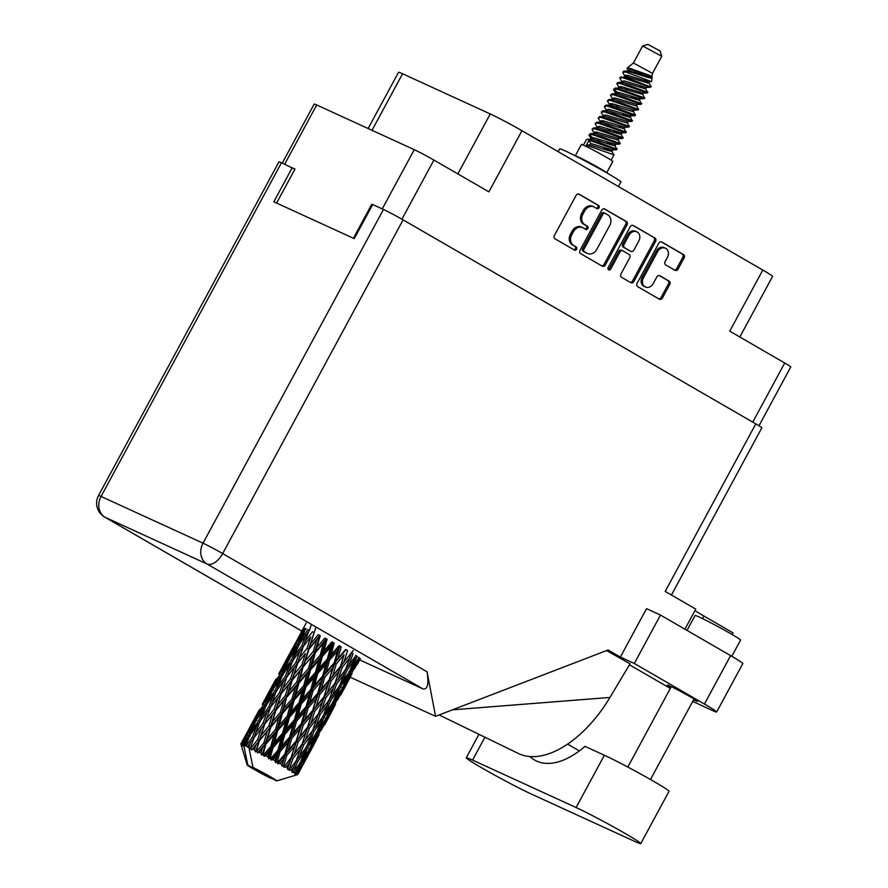 <?xml version="1.0" encoding="UTF-8"?>
<svg xmlns="http://www.w3.org/2000/svg" width="888" height="888" viewBox="0 0 888 888"><rect width="100%" height="100%" fill="white"/><g stroke="black" fill="none" stroke-linecap="round" stroke-linejoin="round"><path stroke-width="1.33" d="M665.401 248.218L664.102 247.619A6.793 5.661 114.6 0 0 656.365 250.96L642.068 277.4A6.793 5.661 114.6 0 0 643.756 286.202A6.793 5.661 114.6 0 0 644.144 286.413L645.443 287.002A6.793 5.661 114.6 0 0 653.191 283.672L656.831 276.923A2.542 2.12 114.6 0 1 659.873 275.757L669.141 281.119A2.542 2.12 114.6 0 1 669.774 284.404L662.415 298.024A2.542 2.12 114.6 0 1 659.373 299.189L637.717 286.658A2.542 2.12 114.6 0 1 637.085 283.372L658.796 243.201A2.542 2.12 114.6 0 1 661.849 242.036L683.505 254.567A2.542 2.12 114.6 0 1 684.137 257.853L678.044 269.12A2.542 2.12 114.6 0 1 675.002 270.296L665.723 264.935A2.542 2.12 114.6 0 1 665.101 261.638L667.476 257.231A6.793 5.661 114.6 0 0 665.401 248.218A6.793 5.661 114.6 0 0 657.664 251.548L643.367 277.988A6.793 5.661 114.6 0 0 645.043 286.802A6.793 5.661 114.6 0 0 645.443 287.002M608.624 269.83A1.776 1.487 114.6 0 0 610.755 269.009L619.924 252.059A2.542 2.12 114.6 0 1 622.965 250.882L629.115 254.445A2.542 2.12 114.6 0 1 629.736 257.731L620.934 274.026A2.542 2.12 114.6 0 0 621.567 277.311L630.835 282.673A2.542 2.12 114.6 0 0 633.877 281.507L655.588 241.347A2.542 2.12 114.6 0 0 654.956 238.051L633.299 225.519A2.542 2.12 114.6 0 0 630.258 226.695L608.18 267.521A1.776 1.487 114.6 0 0 608.624 269.83M608.169 269.386A1.776 1.487 114.6 0 0 609.457 268.42L610.755 269.009M739.815 337.018L772.582 276.401A25.863 1.132 -151.6 0 0 762.803 270.041L521.944 130.714L488.888 191.864L433.899 160.062A16.04 0.699 -151.6 0 0 414.263 149.672L316.705 104.973A16.04 0.699 -151.6 0 0 314.197 104.051L282.262 163.103M276.612 203.063L295.005 169.064L293.184 168.232M372.638 204.629L371.806 204.251L353.424 238.25M605.327 265.001L627.05 224.831A2.542 2.12 114.6 0 0 626.417 221.545L604.761 209.013A2.542 2.12 114.6 0 0 601.72 210.179L579.997 250.349A2.542 2.12 114.6 0 0 580.63 253.635L602.286 266.167A2.542 2.12 114.6 0 0 605.327 265.001L604.029 264.402L625.751 224.242A2.542 2.12 114.6 0 0 625.119 220.946L604.106 208.791M594.438 207.148L596.969 208.602A1.776 1.487 114.6 0 0 598.656 205.483L579.154 194.195A2.542 2.12 114.6 0 0 576.112 195.371L554.389 235.531A2.542 2.12 114.6 0 0 555.022 238.828L574.525 250.105A1.776 1.487 114.6 0 0 576.212 246.986L573.692 245.521A8.125 6.771 114.6 0 1 571.672 234.987L573.481 231.635A8.125 6.771 114.6 0 1 582.75 227.65A8.125 6.771 114.6 0 1 583.216 227.894L585.747 229.359A1.776 1.487 114.6 0 0 587.434 226.229L584.915 224.775A8.125 6.771 114.6 0 1 582.894 214.23L584.704 210.889A8.125 6.771 114.6 0 1 593.961 206.904A8.125 6.771 114.6 0 1 594.438 207.148M758.974 425.774L790.786 366.944A16.04 0.699 -151.6 0 0 784.726 362.992L729.747 331.191L762.803 270.041M372.005 130.314L402.575 73.771A25.863 1.132 -151.6 0 0 398.523 72.294L368.109 128.527M402.575 73.771L490.276 113.953A25.863 1.132 -151.6 0 1 521.944 130.714M371.806 204.251L372.594 204.706M593.961 206.904L592.662 206.305A8.125 6.771 114.6 0 0 583.405 210.29L584.704 210.889M585.003 228.926A1.776 1.487 114.6 0 0 586.135 225.641L583.616 224.176A8.125 6.771 114.6 0 1 581.596 213.642L583.405 210.29M582.75 227.65L581.451 227.051A8.125 6.771 114.6 0 0 572.194 231.047L573.481 231.635M573.781 249.683A1.776 1.487 114.6 0 0 574.913 246.387L572.394 244.933A8.125 6.771 114.6 0 1 570.385 234.388L572.194 231.047M596.225 208.181A1.776 1.487 114.6 0 0 597.358 204.884L578.499 193.973M601.642 265.801A2.542 2.12 114.6 0 0 604.029 264.402M605.083 213.309A1.776 1.487 114.6 0 0 602.963 214.119L583.893 249.373A1.776 1.487 114.6 0 0 584.337 251.681L587.001 253.224A8.125 6.771 114.6 0 0 587.479 253.469A8.125 6.771 114.6 0 0 596.736 249.484L609.767 225.386A8.125 6.771 114.6 0 0 607.747 214.841L605.083 213.309M604.872 213.209L603.785 212.709A1.776 1.487 114.6 0 0 601.664 213.531L602.963 214.119M587.479 253.469L586.18 252.869A8.125 6.771 114.6 0 1 585.703 252.625L583.039 251.093A1.776 1.487 114.6 0 1 582.595 248.784L601.664 213.531M632.645 225.297L654.956 238.051M630.191 282.306A2.542 2.12 114.6 0 0 632.578 280.919L654.29 240.748A2.542 2.12 114.6 0 0 653.668 237.462M622.655 250.749L621.667 250.294A2.542 2.12 114.6 0 0 618.625 251.459L609.457 268.42M638.883 240.837A6.793 5.661 114.6 0 0 636.796 231.812A6.793 5.661 114.6 0 0 629.059 235.154L624.02 244.466A2.542 2.12 114.6 0 0 624.653 247.763L630.802 251.315A2.542 2.12 114.6 0 0 633.843 250.15L638.883 240.837M636.796 231.812L635.497 231.224A6.793 5.661 114.6 0 0 627.76 234.554L629.059 235.154M629.803 250.86A2.542 2.12 114.6 0 1 629.503 250.727L623.354 247.164A2.542 2.12 114.6 0 1 622.721 243.878L627.76 234.554M658.73 298.812A2.542 2.12 114.6 0 0 661.116 297.425L668.475 283.816A2.542 2.12 114.6 0 0 667.854 280.519L659.218 275.535M674.358 269.919A2.542 2.12 114.6 0 0 676.745 268.531L682.839 257.265A2.542 2.12 114.6 0 0 682.206 253.968L661.183 241.814M652.07 77.589L651.515 81.663L625.907 72.017A15.784 0.688 -151.6 0 0 623.742 71.129L626.728 71.273C634.798 72.516 654.6 80.897 651.925 77.023L650.316 75.691L629.947 68.332L627.028 68.187L633.399 63.015L652.514 73.349L661.726 56.31L660.161 51.038L647.885 44.4L642.635 45.965L633.399 63.026M661.726 56.288L642.635 45.965M612.809 161.472A17.849 0.777 -151.6 0 0 601.975 154.767A17.849 0.777 -151.6 0 0 584.204 145.51A17.849 0.777 -151.6 0 0 581.407 144.489L575.269 155.844A17.849 0.777 -151.6 0 1 578.055 156.876A17.849 0.777 -151.6 0 1 595.659 166.034A17.849 0.777 -151.6 0 1 606.67 172.816L612.809 161.472M602.73 170.574A13.575 0.588 -151.6 0 0 593.528 165.068A13.575 0.588 -151.6 0 0 581.14 158.663A13.575 0.588 -151.6 0 0 579.298 157.909M652.514 73.349L651.592 77.489L629.781 70.996L623.742 71.129L622.888 72.805L625.219 76.768M638.417 71.695L642.845 74.892M647.718 83.095L644.655 80.586M627.028 68.187L628.293 71.084M614.03 144.045L616.794 149.073L599.123 142.579L587.39 139.261L586.369 139.66L583.405 145.155M617.204 148.984L616.405 149.783L589.033 140.215L590.609 143.456L589.832 144.877L586.346 145.188L589.033 140.215M610.966 149.728L613.719 154.756L586.346 145.188M647.84 81.53L648.518 83.172L626.706 76.679L623.221 76.99C631.768 78.755 653.923 89.089 650.882 86.103L650.205 87.268L622.832 77.7L619.791 77.855L622.155 82.451M644.766 87.213L647.519 92.241L629.847 85.748L618.115 82.429L616.716 83.539L618.836 86.98L618.07 88.4M647.929 92.152L647.13 92.951L619.757 83.383L616.716 83.539M643.511 92.974L642.646 93.962L644.444 97.924L626.773 91.431L615.04 88.112L613.664 89.855L616.006 93.817M644.855 97.835L644.066 98.635L616.694 89.066L613.641 89.222M638.616 98.579L641.369 103.607L623.709 97.114L611.976 93.795L610.589 95.538L612.931 99.5M641.791 103.519L640.992 104.318L613.619 94.75L610.567 94.905M636.507 105.328L638.306 109.291L620.634 102.797L608.902 99.478L607.525 101.221L610.522 106.094M638.716 109.202L637.917 110.001L610.544 100.433L607.492 100.588M632.467 109.946L635.231 114.974L617.56 108.48L605.827 105.161L604.451 106.904L606.782 110.867M635.642 114.885L634.842 115.684L607.47 106.116L604.428 106.271M629.403 115.629L632.156 120.657L614.485 114.163L602.752 110.845L601.376 112.587L603.718 116.55M632.567 120.568L631.768 121.367L604.395 111.799L601.354 111.955M627.283 122.378L629.081 126.34L611.41 119.847L599.678 116.528L598.301 118.271L600.643 122.233M629.492 126.251L628.704 127.051L601.32 117.482L598.279 117.638M623.254 126.995L626.007 132.023L608.347 125.53L596.603 122.211L595.226 123.954L597.569 127.916M626.417 131.935L625.629 132.734L598.257 123.166L595.204 123.321M620.179 132.678L622.932 137.707L605.272 131.213L593.539 127.894L592.152 129.637L594.494 133.6M623.354 137.618L622.555 138.417L595.182 128.849L592.13 129.004M618.07 139.427L619.868 143.39L602.197 136.896L590.465 133.577L589.088 135.32L591.419 139.283M620.279 143.301L619.48 144.1L592.107 134.532L589.055 134.687M625.929 75.169L627.994 76.923M639.826 85.659L643.933 88.622M625.907 72.017L622.865 72.172M625.096 75.469L626.406 76.634M621.189 76.745L619.791 77.855M619.78 86.536L621.844 88.289M633.677 97.025L637.795 99.989M618.947 86.835L620.257 88.001M630.957 96.082L635.542 99.334M613.985 88.944L618.781 93.973M615.872 92.519L617.193 93.684M610.567 103.585L612.631 105.339M624.464 114.075L628.571 117.038M609.734 103.885L613.497 107.026M621.744 113.131L626.318 116.383M618.314 125.43L622.433 128.405M601.343 120.635L603.407 122.378M615.24 131.113L619.358 134.088M600.51 120.923L601.82 122.1M612.52 130.181L617.105 133.433M595.204 132.001L597.269 133.744M609.101 142.48L613.208 145.454M594.372 132.29L595.682 133.466M606.371 141.547L610.955 144.799M589.399 134.41L594.194 139.427M606.027 148.163L610.134 151.138M591.297 137.973L592.607 139.15M603.307 147.23L607.88 150.483M305.971 634.665L301.809 645.809L294.649 655.61L299.012 644.533L309.479 630.447L307.936 629.614L301.043 639.549L305.661 628.637M309.834 629.337L311.122 625.141M306.316 629.07L304.884 628.338L298.557 638.583L303.763 628.005M296.27 643.423L302.675 633.233L297.98 644.089L291.353 654.19L296.27 643.423M304.617 631.046L302.675 633.233M297.98 644.089L299.478 644.866M300.022 643.067L301.043 639.549M295.76 643.267L289.732 653.701L301.054 632.755L295.76 643.267L297.103 643.944M287.29 658.474L293.417 648.096L288.411 658.807L282.095 669.041L287.29 658.474M301.054 632.755L301.798 631.945M294.816 646.553L293.417 648.096M288.411 658.807L289.843 659.54M298.035 640.559L298.557 638.583M290.587 656.987L291.353 654.19M292.296 648.784L281.774 668.242M278.777 673.737L284.593 663.203L278.777 673.737M285.337 662.393L284.593 663.203M279.287 673.737L280.63 674.414M289.466 654.745L289.732 653.701M281.574 671.017L282.095 669.041M247.763 765.001A16.817 0.733 -151.6 0 0 247.142 764.912A16.817 0.733 -151.6 0 0 255.5 770.162A16.817 0.733 -151.6 0 0 270.896 778.376L247.763 765.001L243.634 744.699A32.334 1.41 -151.6 0 0 243.612 744.699L246.487 740.437L244.577 745.11A32.334 1.41 -151.6 0 0 243.634 744.699L248.962 747.785M242.735 744.333A32.334 1.41 -151.6 0 0 242.524 744.255L246.853 734.809L253.269 724.619L248.562 735.475L242.735 744.333L243.49 746.186L243.612 744.699M241.858 744.011A32.334 1.41 -151.6 0 0 241.381 743.867L244.011 739.471L241.858 744.011L242.724 745.887L242.524 744.255M241.037 743.811A32.334 1.41 -151.6 0 0 240.981 743.811L251.648 724.131L241.037 743.811L241.658 745.576L241.381 743.867M243.268 739.471L240.859 743.867L241.436 745.576L240.981 743.811M240.859 743.867A32.334 1.41 -151.6 0 0 240.859 743.933L247.142 764.912M275.824 679.253L265.301 698.701M272.993 685.203L273.26 684.16M355.977 655.533L348.906 665.134L353.002 653.712L351.437 652.78L343.911 662.159L347.585 650.527L345.676 649.439L337.817 658.663L341.192 646.897L339.05 645.709L330.98 654.856L334.21 643.056L331.979 641.846L323.854 651.004L327.084 639.227L324.897 638.084L316.883 647.319L320.257 635.675L318.259 634.643L310.5 644.055L314.174 632.6L312.487 631.768L305.106 641.414L309.202 630.203M307.015 648.351L299.411 657.886L303.296 646.52L310.745 636.929L307.015 648.351L308.558 649.195L315.895 627.405M301.809 645.809L303.385 646.653L305.106 641.414M289.188 659.107L295.893 649.061L291.464 660.084L284.571 670.007L289.188 659.107M298.312 646.253L295.893 649.061M291.464 660.084L293.007 660.905L289.51 665.112L285.337 676.279L278.177 686.069L282.528 675.002L289.51 665.112M293.362 659.806L294.649 655.61M279.798 673.892L286.214 663.691L281.496 674.547L274.88 684.648L279.798 673.892M288.156 661.505L286.214 663.691M281.496 674.547L283.006 675.335M283.55 673.526L284.571 670.007M270.829 688.922L276.945 678.565L271.95 689.255L265.623 699.511L270.829 688.922M278.333 677.022L276.945 678.565M271.95 689.255L273.382 689.987M274.115 687.434L274.88 684.648M262.304 704.206L268.121 693.661L262.304 704.206M268.864 692.851L268.121 693.661M262.815 704.206L264.147 704.883M265.09 701.498L265.623 699.511M259.363 709.701L248.829 729.17M256.532 715.65L256.798 714.607M292.729 660.672L299.966 650.915L296.015 662.237L288.633 671.861L292.729 660.672M308.869 649.283L316.683 639.915L313.264 651.526L305.35 660.861L310.5 644.055M296.015 662.237L297.591 663.092L300.177 655.622M297.702 663.059L305.361 653.568L301.787 665.112L294.028 674.514L299.411 657.886M303.385 646.653L299.966 650.915M285.337 676.279L286.913 677.122L288.633 671.861M272.727 689.554L279.42 679.531L274.991 690.531L268.098 700.477L272.727 689.554M281.84 676.723L279.42 679.531M274.991 690.531L276.545 691.352L273.038 695.57L268.853 706.748L261.716 716.516L266.056 705.472L273.038 695.57M276.901 690.254L278.177 686.069M263.314 704.362L269.741 694.15L265.024 705.017L258.419 715.095L263.314 704.362M271.684 691.952L269.741 694.15M265.024 705.017L266.533 705.805M267.077 703.995L268.098 700.477M254.357 719.38L260.473 709.024L255.478 719.713L249.139 729.98L254.357 719.38M261.86 707.481L260.473 709.024M255.478 719.713L256.91 720.457M257.653 717.893L258.419 715.095M245.832 734.654L246.242 733.91L245.832 734.654M252.392 723.32L251.648 724.131M246.342 734.654L247.685 735.331M248.629 731.956L249.139 729.98M286.824 676.989L294.283 667.388L290.543 678.809L282.95 688.344L286.824 676.989M294.095 667.621L305.361 653.568M313.264 651.526L314.696 652.336L319.758 635.486L316.683 639.915M315.373 652.625L323.41 643.412L320.18 655.155L312.088 664.357L315.373 652.625L314.696 652.336L316.883 647.319M301.787 665.112L303.285 665.945L308.558 649.195L319.758 635.486M303.785 666.133L311.744 656.831L308.425 668.542L300.421 677.777L303.285 665.945L305.35 660.861M290.543 678.809L292.085 679.664L297.591 663.092L294.05 667.676M292.396 679.742L300.211 670.362L296.792 681.995L288.889 691.319L294.028 674.514M276.268 691.119L283.483 681.385L279.554 692.684L272.161 702.33L276.268 691.119M279.554 692.684L281.13 693.539L283.705 686.08M286.913 677.122L283.483 681.385M274.07 709.279L266.489 718.792L270.352 707.459L277.811 697.846L274.07 709.279L275.613 710.134L282.95 688.344M268.853 706.748L270.429 707.592L272.161 702.33M256.255 720.013L262.959 709.989L258.519 721L251.626 730.935L256.255 720.013M265.368 707.192L262.959 709.989M258.519 721L260.073 721.822L256.565 726.04L252.392 737.195L246.098 745.798A32.334 1.41 -151.6 0 0 245.754 745.643L249.595 735.919L256.565 726.04M260.428 720.712L261.716 716.516M255.211 722.421L253.269 724.619M248.562 735.475L250.072 736.252M250.605 734.454L251.626 730.935M245.399 737.928L244.011 739.471M281.241 693.506L288.877 684.038L285.326 695.559L277.556 704.983L281.241 693.506L277.622 698.079M320.18 655.155L321.389 655.866L326.229 638.838L323.41 643.412M322.399 656.343L330.514 647.208L327.317 659.007L319.192 668.153L322.399 656.343L321.389 655.866L323.854 651.004M308.425 668.542L309.746 669.308L314.696 652.336L311.744 656.831M310.611 669.696L318.714 660.505L315.506 672.316L307.392 681.451L310.611 669.696L309.746 669.308L312.088 664.357M296.792 681.995L298.213 682.805L303.285 665.945L300.211 670.362M298.901 683.094L306.948 673.859L303.707 685.625L295.615 694.816L298.901 683.094L298.213 682.805L300.421 677.777M285.326 695.559L286.824 696.392L292.085 679.664L288.877 684.038M287.324 696.581L295.271 687.301L291.963 698.989L283.938 708.247L286.824 696.392L288.889 691.319M268.853 726.029L261.083 735.442L264.768 723.975L272.416 714.496L268.853 726.029L270.352 726.861L277.556 704.983M259.796 721.578L267.022 711.843L263.081 723.143L255.689 732.8L259.796 721.578M263.081 723.143L264.657 723.998L267.244 716.527M270.429 707.592L267.022 711.843M257.598 739.737L250.916 748.096A32.334 1.41 -151.6 0 0 250.472 747.885L253.89 737.906L261.338 728.315L257.598 739.737L259.152 740.581L266.489 718.792M252.392 737.195L253.968 738.05L255.689 732.8M248.906 737.639L246.487 740.437M244.577 745.11L245.754 745.643M275.924 710.211L283.749 700.821L280.319 712.465L272.416 721.766L275.924 710.211L272.416 714.496M327.317 659.007L328.227 659.573L333.044 642.49L330.514 647.208M329.515 660.217L337.551 651.071L334.221 662.825L326.229 672.016L329.515 660.217L328.227 659.573L330.98 654.856M315.506 672.316L316.572 672.96L321.389 655.866L318.714 660.505M317.738 673.515L325.841 664.368L322.577 676.179L314.519 685.314L317.738 673.515L316.572 672.96L319.192 668.153M303.707 685.625L304.917 686.335L309.746 669.308L306.948 673.859M305.927 686.813L314.052 677.666L310.833 689.465L302.719 698.623L305.927 686.813L304.917 686.335L307.392 681.451M291.963 698.989L293.284 699.755L298.213 682.805L295.271 687.301M294.15 700.144L302.242 690.975L299.045 702.763L290.92 711.921L294.15 700.144L293.284 699.755L295.615 694.816M280.319 712.465L281.74 713.275L286.824 696.392L283.749 700.821M282.428 713.564L290.476 704.317L287.235 716.094L279.154 725.263L282.428 713.564L281.74 713.275L283.938 708.247M263.858 742.912L256.898 751.104A32.334 1.41 -151.6 0 0 256.366 750.837L259.463 740.67L267.266 731.29L263.858 742.912L265.279 743.722L272.416 721.766M261.15 728.549L286.824 696.392L333.044 642.49M250.472 747.885L250.005 749.172L250.472 747.885M264.768 723.975L261.105 728.615M254.423 749.849A32.334 1.41 -151.6 0 0 252.68 748.973L255.944 744.943L254.423 749.849L255.544 751.936L261.083 735.442M246.098 745.798L247.663 746.63L250.549 742.301L248.862 747.097A32.334 1.41 -151.6 0 0 248.829 747.086A32.334 1.41 -151.6 0 0 247.463 746.431M253.968 738.05L250.549 742.301M248.862 747.097L250.005 749.172M270.851 727.05L278.799 717.759L275.491 729.459L267.466 738.716L270.851 727.05L267.266 731.29M250.916 748.096L251.67 749.994L252.68 748.973M248.829 747.086L252.958 767.376L276.09 780.752A16.817 0.733 -151.6 0 0 276.69 780.896A16.817 0.733 -151.6 0 0 268.931 775.923A16.817 0.733 -151.6 0 0 252.958 767.376M276.69 780.896L297.746 774.569A32.334 1.41 -151.6 0 0 297.735 774.525L308.38 754.867L297.746 774.569M297.58 774.314A32.334 1.41 -151.6 0 0 297.269 774.025L299.855 769.718L297.58 774.314L295.948 774.98L297.735 774.525M296.781 773.637A32.334 1.41 -151.6 0 0 296.614 773.526L300.91 763.824L307.337 753.901L302.242 764.812L296.781 773.637L295.26 774.358L297.269 774.025M295.904 773.026A32.334 1.41 -151.6 0 0 295.094 772.471L297.935 768.298L295.904 773.026L294.672 773.914L296.614 773.526M294.072 771.816A32.334 1.41 -151.6 0 0 293.784 771.628L297.591 761.682L304.573 752.036L300.044 763.247L292.862 772.693L295.094 772.471M292.563 770.862A32.334 1.41 -151.6 0 0 291.297 770.085L294.361 766.022L291.764 771.994L293.784 771.628M289.821 769.197A32.334 1.41 -151.6 0 0 289.399 768.941L292.796 758.796L300.255 749.394L296.237 760.85L288.944 770.262L291.297 770.085M287.768 767.976A32.334 1.41 -151.6 0 0 286.125 767.021L289.366 763.047L287.401 769.341L289.399 768.941M284.271 765.956A32.334 1.41 -151.6 0 0 283.76 765.656L286.846 755.366L294.661 746.131L291.042 757.775L283.749 767.21L286.125 767.021M281.796 764.535A32.334 1.41 -151.6 0 0 279.887 763.458L283.261 759.551L281.862 766.133L283.76 765.656M277.789 762.281A32.334 1.41 -151.6 0 0 277.223 761.971L280.097 751.603L288.145 742.446L284.804 754.212L277.789 762.281L277.611 763.736L279.887 763.458M275.047 760.772A32.334 1.41 -151.6 0 0 272.993 759.64L276.434 755.744L275.047 760.772L275.502 762.559L277.223 761.971M270.762 758.43A32.334 1.41 -151.6 0 0 270.174 758.108L272.993 747.729L281.108 738.594L277.9 750.393L270.762 758.43L270.907 760.039L272.993 759.64M267.943 756.898A32.334 1.41 -151.6 0 0 265.856 755.788L269.308 751.892L267.943 756.898L268.709 758.851L270.174 758.108M263.658 754.622A32.334 1.41 -151.6 0 0 263.07 754.312L265.967 744.011L274.004 734.787L270.762 746.542L263.658 754.622L264.069 756.365L265.856 755.788M260.917 753.179A32.334 1.41 -151.6 0 0 258.941 752.158L262.337 748.207L260.917 753.179L261.916 755.233L263.07 754.312M256.898 751.104L257.52 752.946L258.941 752.158M255.544 751.936L256.366 750.837M334.221 662.825L334.787 663.214L339.793 646.198L337.551 651.071M336.252 663.98L344.067 654.745L340.459 666.389L332.745 675.69L336.252 663.98L334.787 663.214L337.817 658.663M322.577 676.179L323.321 676.656L328.227 659.573L325.841 664.368M324.719 677.366L332.667 668.165L329.204 679.897L321.345 689.11L324.719 677.366L323.321 676.656L326.229 672.016M310.833 689.465L311.755 690.032L316.572 672.96L314.052 677.666M313.042 690.675L321.09 681.518L317.738 693.295L309.757 702.475L313.042 690.675L311.755 690.032L314.519 685.314M299.045 702.763L300.111 703.407L304.917 686.335L302.242 690.975M301.265 703.973L309.368 694.838L306.116 706.626L298.046 715.784L301.265 703.973L300.111 703.407L302.719 698.623M287.235 716.094L288.434 716.805L293.284 699.755L290.476 704.317M289.455 717.282L297.58 708.125L294.361 719.935L286.258 729.07L289.455 717.282L288.434 716.805L290.92 711.921M275.491 729.459L276.812 730.214L281.74 713.275L278.799 717.759M277.678 730.602L285.769 721.433L282.573 733.222L274.448 742.39L277.678 730.602L276.812 730.214L279.154 725.263M261.916 755.233L267.466 738.716M259.463 740.67L255.944 744.943M340.459 666.389L353.235 650.493M342.213 667.41L349.661 658.019L345.654 669.463L338.339 678.965L342.213 667.41L340.637 666.577L344.067 654.745M334.965 683.249L327.45 692.618L331.113 680.996L338.772 671.661L334.954 683.327L340.637 666.577L343.911 662.159M329.204 679.897L334.787 663.214L332.667 668.165M331.113 680.996L329.581 680.186L332.745 675.69M317.738 693.295L318.304 693.683L323.321 676.656L321.09 681.518M319.78 694.449L327.605 685.203L323.987 696.858L316.272 706.16L319.78 694.449L318.304 693.683L321.345 689.11M306.116 706.626L306.86 707.103L311.755 690.032L309.368 694.838M308.247 707.814L316.195 698.634L312.743 710.345L304.873 719.58L308.247 707.814L306.86 707.103L309.757 702.475M294.361 719.935L295.282 720.501L300.111 703.407L297.58 708.125M296.57 721.145L304.617 711.976L301.265 723.764L293.295 732.922L296.57 721.145L295.282 720.501L298.046 715.784M282.573 733.222L283.638 733.865L288.434 716.805L285.769 721.433M284.804 734.432L292.896 725.296L289.643 737.084L281.574 746.253L284.804 734.432L283.638 733.865L286.258 729.07M270.762 746.542L271.972 747.252L276.812 730.214L274.004 734.787M272.993 747.729L271.972 747.252L274.448 742.39M265.967 744.011L265.279 743.722L262.337 748.207M346.997 670.296L353.979 660.661L349.461 671.861L342.646 681.607L346.997 670.296L345.432 669.441L348.906 665.134M353.191 650.56L351.426 652.858L349.661 658.019M336.53 684.182L343.767 674.647L339.505 686.002L332.445 695.593L336.53 684.182L334.954 683.327L338.339 678.965M323.987 696.858L329.581 680.186L340.637 666.577L338.772 671.661M325.741 697.879L333.2 688.466L329.171 699.933L321.867 709.423L325.741 697.879L324.164 697.047L327.45 692.618M312.743 710.345L318.304 693.683L329.581 680.186L327.605 685.203M314.652 711.443L322.3 702.142L318.503 713.697L310.978 723.087L314.652 711.443L313.12 710.633L316.272 706.16M301.265 723.764L301.831 724.153L306.86 707.103L318.304 693.683L316.195 698.634M303.308 724.919L311.133 715.661L307.514 727.328L299.811 736.607L303.308 724.919L301.831 724.153L304.873 719.58M289.643 737.084L290.387 737.573L295.282 720.501L306.86 707.103L304.617 711.976M291.775 738.283L299.722 729.092L296.27 740.814L288.4 750.049L291.775 738.283L290.387 737.573L293.295 732.922M277.9 750.393L278.81 750.959L283.638 733.865L295.282 720.501L292.896 725.296M280.097 751.603L278.81 750.959L281.574 746.253M268.709 758.851L271.972 747.252L283.638 733.865L281.108 738.594M264.069 756.365L271.972 747.252L269.308 751.892M358.996 657.531L352.481 667.41L357.087 656.243L355.566 655.4M350.216 670.018L352.481 667.41M355.189 656.62L353.979 660.661M339.96 684.815L342.646 681.607M345.432 669.441L343.767 674.647M330.525 700.765L337.507 691.108L332.989 702.33L326.185 712.065L330.525 700.765L328.96 699.899L332.445 695.593M318.503 713.697L324.164 697.047L334.954 683.327L333.2 688.466M320.069 714.629L327.295 705.116L323.032 716.45L315.973 726.062L320.069 714.629L318.481 713.774L321.867 709.423M307.514 727.328L313.12 710.633L324.164 697.047L322.3 702.142M309.257 728.349L316.727 718.925L312.698 730.402L305.405 739.87L309.257 728.349L307.692 727.516L310.978 723.087M296.27 740.814L301.831 724.153L313.12 710.633L311.133 715.661M298.179 741.902L305.827 732.589L302.031 744.155L294.505 753.546L298.179 741.902L296.648 741.103L299.811 736.607M284.804 754.212L285.37 754.6L290.387 737.573L301.831 724.153L299.722 729.092M286.846 755.366L285.37 754.6L288.4 750.049M275.502 762.559L278.81 750.959L290.387 737.573L288.145 742.446M270.907 760.039L278.81 750.959L276.434 755.744M340.615 686.713L347.341 676.922L342.524 688L336.008 697.868L340.615 686.713L339.094 685.869M350.327 672.438L356.743 662.526L351.648 673.426L345.421 683.471L350.327 672.438L348.862 671.617M360.317 658.641L354.401 668.842L359.596 657.975L358.219 657.187M353.202 670.163L354.401 668.842M357.453 659.917L356.743 662.526M343.645 685.469L345.421 683.471M348.285 673.559L347.341 676.922M333.744 700.488L336.008 697.868M338.716 687.09L337.507 691.108M323.487 715.273L326.185 712.065M328.96 699.899L327.295 705.116M314.052 731.235L321.045 721.567L316.505 732.8L309.712 742.523L314.052 731.235L312.487 730.369L315.973 726.062M302.031 744.155L307.692 727.516L318.481 713.774L316.727 718.925M303.596 745.088L310.822 735.575L306.571 746.908L299.5 756.532L303.596 745.088L302.02 744.233L305.405 739.87M291.042 757.775L296.648 741.103L307.692 727.516L305.827 732.589M292.796 758.796L291.231 757.964L294.505 753.546M281.862 766.133L285.37 754.6L296.648 741.103L294.661 746.131M277.611 763.736L285.37 754.6L283.261 759.551M324.153 717.16L330.869 707.392L326.063 718.448L319.536 728.338L324.153 717.16L322.633 716.316M333.855 702.908L340.282 692.973L335.176 703.895L328.949 713.93L333.855 702.908L332.389 702.086M343.123 688.444L349.262 678.343L337.94 699.289L343.123 688.444L341.747 687.656M351.981 673.726L346.464 684.437L351.981 673.726L350.716 672.993M360.373 658.796L359.962 659.551L360.273 658.73M357.365 664.291L359.962 659.551M357.986 662.714L357.797 663.491M345.943 685.014L346.464 684.437M349.728 676.578L349.262 678.343M336.73 700.621L337.94 699.289M340.981 690.376L340.282 692.973M327.184 715.928L328.949 713.93M331.812 704.029L330.869 707.392M317.271 730.957L319.536 728.338M322.255 717.537L321.045 721.567M307.026 745.731L309.712 742.523M312.487 730.369L310.822 735.575M297.591 761.682L296.026 760.827L299.5 756.532M287.401 769.341L291.231 757.964L302.02 744.233L300.255 749.394M283.749 767.21L291.231 757.964L289.366 763.047M307.681 747.629L314.396 737.85L309.59 748.906L303.063 758.807L307.681 747.629L306.16 746.775M317.382 733.377L323.809 723.431L318.703 734.365L312.487 744.377L317.382 733.377L315.917 732.556M326.662 718.892L332.789 708.813L321.467 729.758L326.662 718.892L325.286 718.103M335.509 704.195L330.003 714.895L335.509 704.195L334.232 703.451M340.903 694.738L346.842 683.749M341.525 693.162L341.325 693.939M329.47 715.473L330.003 714.895M333.244 707.048L332.789 708.813M320.257 731.09L321.467 729.758M324.52 720.823L323.809 723.431M310.711 746.375L312.487 744.377M315.34 734.498L314.396 737.85M300.799 761.416L303.063 758.807M305.783 748.007L304.573 752.036M296.026 760.827L294.361 766.022M310.19 749.35L316.317 739.271L304.995 760.228L310.19 749.35L308.813 748.573M319.025 734.665L313.531 745.343L319.025 734.665L317.76 733.921M324.431 725.207L330.38 714.218M325.064 723.62L324.864 724.397M313.009 745.92L313.531 745.343M316.772 737.517L316.317 739.271M303.785 761.549L304.995 760.228M308.047 751.292L307.337 753.901M300.91 763.824L299.456 763.003M298.879 764.945L297.935 768.298M307.958 755.677L313.908 744.666M308.58 754.09L308.38 754.867M302.564 765.112L301.298 764.379M300.311 767.965L299.855 769.718M303.718 628.094L298.246 637.784M650.316 75.691L630.547 69.575L628.049 69.93L628.193 70.907M650.393 87.279L646.22 87.435L624.408 80.941L621.911 81.296L621.134 82.717M639.382 97.158L640.437 98.657L639.305 100.222L617.493 93.728L611.976 93.795M644.244 98.646L640.07 98.801L618.259 92.308L615.761 92.663L615.906 93.64M638.095 110.012L633.921 110.168L612.11 103.674L609.612 104.029L609.756 105.006M631.956 121.379L627.783 121.534L605.971 115.04L603.474 115.396L603.618 116.372M625.807 132.734L621.633 132.9L599.822 126.407L597.324 126.762L596.558 128.183M619.658 144.1L615.484 144.267L593.672 137.773L591.175 138.128L591.319 139.105M646.586 87.29L645.454 88.856L623.631 82.362L618.115 82.429M624.63 87.357L627.705 89.932M633.433 111.011L633.155 111.588L627.916 110.212L611.344 105.095L605.827 105.161M628.149 121.39L627.017 122.955L605.194 116.461L599.678 116.528M621.134 133.744L620.867 134.321L615.628 132.945L599.056 127.828L593.539 127.894M614.995 145.11L614.718 145.688L609.479 144.3L592.907 139.194L587.39 139.261M637.695 71.462L641.447 74.414M651.515 81.663L644.044 80.375L627.472 75.258L624.974 75.613L625.119 76.59M647.319 92.963L643.145 93.118L621.334 86.624L618.836 86.98M641.169 104.329L636.996 104.484L615.184 97.991L612.687 98.346L611.921 99.767M630.169 114.208L630.857 115.851L609.046 109.357L606.537 109.712L605.771 111.133M628.882 127.062L624.708 127.217L602.897 120.724L600.399 121.079L600.543 122.056M606.97 128.294L610.722 131.246M622.732 138.417L618.559 138.584L596.747 132.09L594.25 132.445L594.394 133.422M616.594 149.783L612.42 149.95L590.609 143.456M633.843 70.307L636.929 72.883M642.734 94.394L620.568 88.045L615.04 88.112M637.362 104.34L636.23 105.905L614.418 99.412L608.902 99.478M615.406 104.396L618.492 106.982M630.358 116.694L630.08 117.272L624.841 115.895L608.269 110.778L602.752 110.845M624.209 128.061L623.942 128.638L618.703 127.262L602.131 122.144L596.603 122.211M618.925 138.439L617.793 140.004L595.981 133.511L590.465 133.577M596.969 138.495L600.055 141.081M611.921 150.793L611.643 151.371L606.404 149.983L589.832 144.877M302.02 744.233L303.829 741.869M318.481 713.774L320.279 711.443M334.954 683.327L336.741 680.996M257.52 752.946L346.054 649.727M251.67 749.994L281.74 713.275L339.793 646.198M277.578 698.135L326.229 638.838M620.945 181.885L620.978 181.874A34.921 1.521 -151.6 0 0 598.279 168.087A34.921 1.521 -151.6 0 0 565.101 150.882A34.921 1.521 -151.6 0 0 559.629 148.873L558.13 151.648M620.978 181.874L618.437 186.536L620.978 181.874M472.571 760.106A40.349 1.765 -151.6 0 0 466.256 757.786A40.349 1.765 -151.6 0 0 481.507 767.698A40.349 1.765 -151.6 0 0 530.913 793.85L634.443 841.28A40.349 1.765 -151.6 0 0 640.77 843.6A40.349 1.765 -151.6 0 0 616.272 828.437A40.349 1.765 -151.6 0 0 576.101 807.536L472.571 760.106L484.937 737.229M687.001 630.402L695.06 615.484A25.863 1.132 28.4 0 1 707.503 621.089A25.863 1.132 28.4 0 1 730.791 633.732A25.863 1.132 28.4 0 1 740.57 640.093L731.801 656.31M693.561 699.844A17.205 0.755 -151.6 0 0 697.546 701.442A17.205 0.755 -151.6 0 0 691.042 697.213A17.205 0.755 -151.6 0 0 675.557 688.799A17.205 0.755 -151.6 0 0 667.288 685.081A17.205 0.755 -151.6 0 0 670.806 687.545M640.77 843.6L669.041 791.319A40.349 1.765 -151.6 0 0 644.544 776.156A40.349 1.765 -151.6 0 0 604.373 755.244L584.948 746.353A78.632 43.246 120 0 1 534.62 760.05A78.632 43.246 120 0 1 529.958 756.532M660.483 615.062L634.31 663.48L620.357 657.087L646.542 608.669L660.483 615.062L730.613 655.622A32.334 1.41 28.4 0 1 742.834 663.569L716.66 711.987A32.334 1.41 -151.6 0 0 704.428 704.04L730.613 655.622M620.357 657.087L608.091 649.994L435.564 716.327L427.061 671.805C428.937 684.115 427.583 689.821 422.988 688.922L206.993 563.98L105.028 517.26A16.04 13.376 114.6 0 1 101.054 496.459A16.04 0.699 -151.6 0 0 98.535 495.537L278.976 161.827A16.04 0.699 28.4 0 1 281.485 162.748L101.054 496.459L203.019 543.179L383.461 209.468A16.04 0.699 28.4 0 1 403.096 219.869L755.788 423.876L665.201 591.408L695.77 609.101L684.914 629.192M716.66 711.987A32.334 1.41 -151.6 0 1 711.588 710.134L692.729 701.387M634.31 663.48L704.428 704.04M606.593 650.571L630.069 663.791L609.956 697.435A97.003 53.347 120 0 1 518.37 753.49L439.127 714.951M629.47 664.801L670.329 688.433M435.564 716.327L350.372 677.289M294.916 169.231L281.485 162.748M755.788 423.876A16.04 0.699 28.4 0 1 761.849 427.816L671.439 595.027M383.461 209.468L372.694 204.54L354.257 238.639L273.815 201.787L292.252 167.688M422.988 688.922L359.751 659.939M732.212 634.565L733.111 632.922L703.929 616.039A36.863 1.61 28.4 0 1 694.927 610.655M452.436 709.834L609.956 697.435M578.488 751.503A78.632 43.246 120 0 1 578.61 750.471L567.587 744.089M642.068 277.4L643.367 277.988M414.263 149.672L382.24 208.913M316.705 104.973L284.671 164.213M433.899 160.062L401.931 219.192M784.726 362.992L752.747 422.122M581.596 213.642L582.894 214.23M583.616 224.176L584.915 224.775M586.135 225.641L587.434 226.229M570.385 234.388L571.672 234.987M572.394 244.933L573.692 245.521M574.913 246.387L576.212 246.986M597.358 204.884L598.656 205.483M625.751 224.242L627.05 224.831M625.119 220.946L626.417 221.545M582.595 248.784L583.893 249.373M583.039 251.093L584.337 251.681M585.703 252.625L587.001 253.224M654.29 240.748L655.588 241.347M632.578 280.919L633.877 281.507M618.625 251.459L619.924 252.059M622.721 243.878L624.02 244.466M623.354 247.164L624.653 247.763M629.503 250.727L630.802 251.315M656.365 250.96L657.664 251.548M667.854 280.519L669.141 281.119M668.475 283.816L669.774 284.404M661.116 297.425L662.415 298.024M682.206 253.968L683.505 254.567M682.839 257.265L684.137 257.853M676.745 268.531L678.044 269.12M457.853 173.915L490.276 113.953M403.096 219.869L222.666 553.568L427.061 671.805M98.535 495.537A16.04 16.04 0 0 0 104.618 517.049A16.04 8.825 -60 0 0 105.028 517.26L301.831 631.102M702.552 618.603L703.929 616.039M206.993 563.98A16.04 8.825 -60 0 0 222.666 553.568A16.04 0.699 28.4 0 0 203.019 543.179A16.04 13.376 114.6 0 0 206.993 563.98M604.373 755.244L576.101 807.536M603.685 212.654L604.983 213.253M621.511 250.216L622.81 250.805M629.648 250.805L630.946 251.393M614.13 154.667L611.155 160.162M289.699 653.535L284.327 663.469M273.227 683.993L267.854 693.928M256.765 714.44L251.382 724.397M344.3 688.522L343.49 690.009M327.827 718.969L327.028 720.457M311.366 749.428L310.556 750.926M306.171 623.065L300.788 633.022M628.049 69.93L627.283 71.351M615.761 92.663L614.995 94.084M634.287 110.023L633.521 111.444M609.612 104.029L608.846 105.45M603.474 115.396L602.697 116.816M622 132.756L621.234 134.177M615.85 144.122L615.084 145.543M591.175 138.128L590.409 139.549M635.031 115.695L630.869 115.851M649.65 81.607L648.884 83.028M624.974 75.613L624.209 77.034M631.213 115.706L630.447 117.127M625.074 127.073L624.308 128.494M600.399 121.079L599.633 122.5M594.25 132.445L593.484 133.866M612.775 149.806L612.01 151.226M648.795 82.595L650.948 86.192M478.943 734.309L466.256 757.786M650.482 779.509L694.028 698.978M104.618 517.049L301.82 631.124M627.816 767.054L671.273 686.668"/></g></svg>
